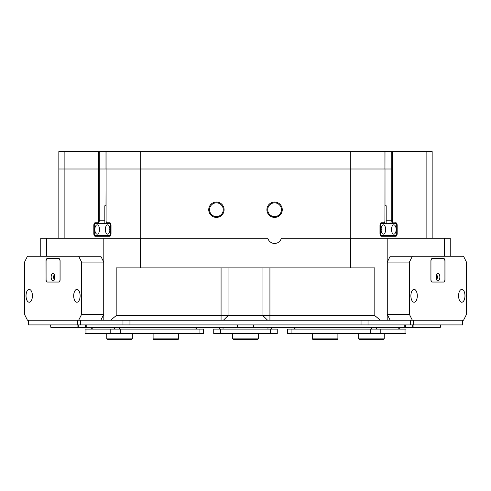 <?xml version="1.0" encoding="UTF-8"?>
<svg xmlns="http://www.w3.org/2000/svg" width="491" height="491" viewBox="0 0 491 491"><rect width="100%" height="100%" fill="white"/><g stroke="black" fill="none" stroke-linecap="round" stroke-linejoin="round"><path stroke-width="0.74" d="M396.648 224.712A2.326 1.166 90 0 0 395.543 223.104L392.929 223.104A2.326 1.166 -90 0 1 391.763 220.778L391.763 151.553L392.241 151.553L392.241 169.002L140.714 169.002L140.714 151.553L99.237 151.553L99.237 169.002L58.84 169.002L98.759 169.002L98.759 151.553L64.137 151.553L64.137 238.227M106.093 151.553L106.093 169.002L140.714 169.002L99.237 169.002L99.237 220.778A2.326 1.166 90 0 1 98.071 223.104L95.457 223.104A2.326 1.166 -90 0 0 94.352 224.712M58.84 238.227L58.84 151.553L64.137 151.553M98.759 151.553L99.237 151.553M140.714 151.553L174.968 151.553L174.968 169.002L384.907 169.002L384.907 151.553L350.286 151.553L350.286 238.227M316.032 238.227L316.032 151.553L174.968 151.553M316.032 151.553L350.286 151.553M391.763 151.553L384.907 151.553M426.863 238.227L426.863 151.553L392.241 151.553M426.863 151.553L432.16 151.553L432.16 238.227M386.178 223.687L386.178 205.766L384.907 205.766M106.093 205.766L104.822 205.766L104.822 223.687M99.52 229.506A4.652 2.326 -90 0 0 97.187 224.847A4.652 2.326 -90 0 0 94.861 229.506A4.652 2.326 -90 0 0 97.187 234.158A4.652 2.326 -90 0 0 99.52 229.506M99.409 228.088A4.652 2.326 -90 0 0 99.299 229.506A4.652 2.326 -90 0 0 99.409 230.917M109.99 229.506A4.652 2.326 -90 0 0 107.658 224.847A4.652 2.326 -90 0 0 105.332 229.506A4.652 2.326 -90 0 0 107.658 234.158A4.652 2.326 -90 0 0 109.99 229.506M109.88 228.088A4.652 2.326 -90 0 0 109.769 229.506A4.652 2.326 -90 0 0 109.88 230.917M94.278 224.847L94.278 234.158L94.861 235.318L109.99 235.318L110.567 234.158L110.567 224.847L109.99 223.687L94.861 223.687L94.278 224.847M110.708 235.318L109.99 235.318M111.003 224.847L110.567 224.847M110.567 234.158L111.003 234.158M109.99 223.687L110.708 223.687M385.668 229.506A4.652 2.326 90 0 0 383.342 224.847A4.652 2.326 90 0 0 381.01 229.506A4.652 2.326 90 0 0 383.342 234.158A4.652 2.326 90 0 0 385.668 229.506M381.12 230.917A4.652 2.326 90 0 0 381.231 229.506A4.652 2.326 90 0 0 381.12 228.088M396.139 229.506A4.652 2.326 90 0 0 393.813 224.847A4.652 2.326 90 0 0 391.48 229.506A4.652 2.326 90 0 0 393.813 234.158A4.652 2.326 90 0 0 396.139 229.506M391.591 230.917A4.652 2.326 90 0 0 391.701 229.506A4.652 2.326 90 0 0 391.591 228.088M379.997 234.158L380.433 234.158L381.01 235.318L396.139 235.318L396.722 234.158L396.722 224.847L396.139 223.687L381.01 223.687L380.433 224.847L380.433 234.158M380.433 224.847L379.997 224.847M381.01 235.318L380.292 235.318M380.292 223.687L381.01 223.687M209.553 209.725A6.862 6.862 0 0 1 216.414 202.863A6.862 6.862 0 0 1 223.276 209.725A6.862 6.862 0 0 1 216.414 216.586A6.862 6.862 0 0 1 209.553 209.725M267.724 209.725A6.862 6.862 0 0 1 274.586 202.863A6.862 6.862 0 0 1 281.447 209.725A6.862 6.862 0 0 1 274.586 216.586A6.862 6.862 0 0 1 267.724 209.725M374.817 315.596L380.329 320.249L103.81 320.249L103.81 238.227L140.309 238.227L140.309 267.896L116.183 267.896L116.183 315.596L374.817 315.596L374.817 267.896L140.309 267.896M267.601 320.249L262.943 315.596L262.943 267.896M228.057 267.896L228.057 315.596L223.399 320.249L228.051 315.596M282.27 209.725A7.684 7.684 0 0 0 274.586 202.04A7.684 7.684 0 0 0 266.901 209.725A7.684 7.684 0 0 0 274.586 217.409A7.684 7.684 0 0 0 282.27 209.725M224.099 209.725A7.684 7.684 0 0 0 216.414 202.04A7.684 7.684 0 0 0 208.73 209.725A7.684 7.684 0 0 0 216.414 217.409A7.684 7.684 0 0 0 224.099 209.725M102.208 223.104A2.326 1.166 -90 0 0 101.434 223.687M101.434 235.318A2.326 1.166 -90 0 0 102.208 235.901M388.792 235.901A2.326 1.166 90 0 0 389.566 235.318M389.566 223.687A2.326 1.166 90 0 0 388.792 223.104L395.844 222.754A2.676 1.338 -90 0 1 397.182 225.43L397.182 233.575A2.676 1.338 -90 0 1 395.844 236.251L381.304 236.251A2.676 1.338 -90 0 1 380.531 235.76A2.676 1.338 -90 0 1 379.966 233.575L379.966 225.43A2.676 1.338 -90 0 1 380.531 223.245A2.676 1.338 -90 0 1 381.304 222.754L383.919 222.754A1.976 0.988 90 0 0 384.49 222.392A1.976 0.988 90 0 0 384.907 220.778L385.012 151.553M105.988 205.766L106.093 169.002L106.093 220.778A1.976 0.988 -90 0 0 106.51 222.392A1.976 0.988 -90 0 0 107.081 222.754L109.696 222.754A2.676 1.338 90 0 1 110.469 223.245A2.676 1.338 90 0 1 111.034 225.43L111.034 233.575A2.676 1.338 90 0 1 110.469 235.76A2.676 1.338 90 0 1 109.696 236.251L95.156 236.251A2.676 1.338 90 0 1 93.818 233.575L93.818 225.43A2.676 1.338 90 0 1 95.156 222.754L97.77 222.754A1.976 0.988 -90 0 0 98.759 220.778L98.759 169.002L105.988 169.002L105.988 151.553M140.714 238.227L140.714 169.002L174.968 169.002L174.968 238.227M386.178 220.778L392.241 220.778L392.241 169.002L385.012 169.002L385.012 205.766M444.367 256.259L444.367 238.227L450.241 238.227L450.241 256.259M350.691 267.896L350.691 238.227L387.19 238.227L387.19 320.249L380.329 320.249M110.671 320.249L116.183 315.596M40.759 256.259L40.759 238.227L46.633 238.227L46.633 256.259M444.367 238.227L387.19 238.227M409.439 262.077L387.276 262.077L390.185 256.259L412.348 256.259L409.439 262.077L409.439 314.436L412.348 320.249L387.19 320.249L410.335 320.249L410.335 324.907L122.977 324.907L122.977 320.249M122.977 324.907L80.665 324.907L80.665 320.249L103.81 320.249L78.652 320.249L81.561 314.436L81.561 262.077L78.652 256.259L27.459 256.259L24.55 262.077L24.55 314.436L27.459 320.249L78.652 320.249M103.81 238.227L46.633 238.227M392.241 220.778A1.976 0.988 90 0 0 393.23 222.754M350.691 238.227L281.343 238.227A6.978 6.978 0 0 1 267.828 238.227L140.309 238.227M94.352 234.293A2.326 1.166 -90 0 0 95.457 235.901L109.996 235.901A2.326 1.166 -90 0 0 110.567 235.6M110.567 223.405A2.326 1.166 -90 0 0 109.996 223.104L107.382 223.104A2.326 1.166 90 0 1 106.707 222.675A2.326 1.166 90 0 1 106.608 222.515M104.822 223.104L98.071 223.104L97.77 222.754M380.433 235.6A2.326 1.166 90 0 0 381.004 235.901L395.543 235.901A2.326 1.166 90 0 0 396.648 234.293M384.392 222.515A2.326 1.166 -90 0 1 384.293 222.675A2.326 1.166 -90 0 1 383.618 223.104L381.004 223.104A2.326 1.166 90 0 0 380.433 223.405M462.688 320.249L462.688 324.907L410.335 324.907M80.665 324.907L28.312 324.907L28.312 320.249M28.619 324.907L28.619 320.249L77.486 320.249L77.486 324.907M413.514 324.907L413.514 320.249L462.381 320.249L462.381 324.907M440.39 324.907L440.39 327.233L440.231 324.907M413.091 324.907L413.091 327.233L440.231 327.233M413.091 327.233L404.203 327.233L404.203 324.907M253.712 324.907L253.712 327.233L404.203 327.233M253.712 327.233L253.129 327.233L253.129 324.907M287.591 329.093L291.083 329.093L291.083 333.628L287.591 333.628L287.591 329.093M404.995 333.628L404.995 329.093L405.928 329.093L405.928 333.628L370.68 333.628L370.68 329.093L291.083 329.093M370.68 329.093L380.212 329.093L380.212 333.628M404.995 329.093L380.212 329.093M370.68 333.628L291.083 333.628M436.247 278.747A1.774 0.89 90 0 0 436.818 277.09A1.774 0.89 90 0 0 436.247 275.433M436.137 278.176A1.455 0.724 90 0 0 436.382 277.09A1.455 0.724 90 0 0 436.137 275.997M465.008 295.821A6.426 3.216 90 0 0 463.271 290.107A6.426 3.216 90 0 0 459.938 290.568A6.426 3.216 90 0 0 458.582 295.821A6.426 3.216 90 0 0 459.938 301.069A6.426 3.216 90 0 0 463.271 301.529A6.426 3.216 90 0 0 465.008 295.821M459.932 301.057A6.401 3.198 90 0 0 461.773 302.217A6.401 3.198 90 0 0 464.971 295.821A6.401 3.198 90 0 0 461.773 289.42A6.401 3.198 90 0 0 459.932 290.58M417.307 295.821A6.426 3.216 90 0 0 415.57 290.107A6.426 3.216 90 0 0 412.237 290.568A6.426 3.216 90 0 0 410.881 295.821A6.426 3.216 90 0 0 412.237 301.069A6.426 3.216 90 0 0 415.57 301.529A6.426 3.216 90 0 0 417.307 295.821M412.231 301.057A6.401 3.198 90 0 0 414.073 302.217A6.401 3.198 90 0 0 417.27 295.821A6.401 3.198 90 0 0 414.073 289.42A6.401 3.198 90 0 0 412.231 290.58M387.276 262.077L387.276 314.436L409.439 314.436M412.348 320.249L463.541 320.249L466.45 314.436L466.45 262.077L463.541 256.259L412.348 256.259M430.908 279.766A2.326 1.166 90 0 0 432.068 282.092L443.821 282.092A2.326 1.166 90 0 0 444.987 279.766L444.987 260.917A2.326 1.166 90 0 0 443.821 258.591L432.068 258.591A2.326 1.166 90 0 0 430.908 260.917L430.908 279.766M390.185 320.249L387.276 314.436M441.808 282.092A2.326 1.166 90 0 0 442.17 281.975M442.17 258.708A2.326 1.166 90 0 0 441.808 258.591M439.838 277.09A3.781 1.89 90 0 0 438.813 273.733A3.781 1.89 90 0 0 436.855 274.003A3.781 1.89 90 0 0 436.057 277.09A3.781 1.89 90 0 0 436.855 280.177A3.781 1.89 90 0 0 438.813 280.447A3.781 1.89 90 0 0 439.838 277.09M436.352 279.115A2.038 1.019 90 0 0 436.431 279.121A2.038 1.019 90 0 0 437.45 277.09A2.038 1.019 90 0 0 436.431 275.052A2.038 1.019 90 0 0 436.352 275.058M436.309 278.98A2.038 1.019 90 0 0 436.947 277.09A2.038 1.019 90 0 0 436.309 275.199M444.926 279.416L444.926 261.267A2.559 1.283 90 0 0 443.649 258.708L432.246 258.708A2.559 1.283 90 0 0 430.963 261.267L430.963 279.416A2.559 1.283 90 0 0 432.246 281.975L443.649 281.975A2.559 1.283 90 0 0 444.926 279.416M432.246 281.975L431.706 281.975M431.706 258.708L432.246 258.708M54.943 277.09A3.781 1.89 -90 0 0 54.145 274.003A3.781 1.89 -90 0 0 52.187 273.733A3.781 1.89 -90 0 0 51.162 277.09A3.781 1.89 -90 0 0 52.187 280.447A3.781 1.89 -90 0 0 54.145 280.177A3.781 1.89 -90 0 0 54.943 277.09M54.648 275.058A2.038 1.019 -90 0 0 54.569 275.052A2.038 1.019 -90 0 0 53.55 277.09A2.038 1.019 -90 0 0 54.569 279.121A2.038 1.019 -90 0 0 54.648 279.115M54.691 275.199A2.038 1.019 -90 0 0 54.053 277.09A2.038 1.019 -90 0 0 54.691 278.98M60.037 279.416L60.037 261.267A2.559 1.283 -90 0 0 58.754 258.708L47.351 258.708A2.559 1.283 -90 0 0 46.074 261.267L46.074 279.416A2.559 1.283 -90 0 0 47.351 281.975L58.754 281.975A2.559 1.283 -90 0 0 60.037 279.416L60.092 279.416M59.294 281.975L58.754 281.975M58.754 258.708L59.294 258.708M54.753 275.433A1.774 0.89 -90 0 0 54.182 277.09A1.774 0.89 -90 0 0 54.753 278.747M54.863 275.997A1.455 0.724 -90 0 0 54.618 277.09A1.455 0.724 -90 0 0 54.863 278.176M80.119 295.821A6.426 3.216 -90 0 0 78.763 290.568A6.426 3.216 -90 0 0 75.43 290.107A6.426 3.216 -90 0 0 73.693 295.821A6.426 3.216 -90 0 0 75.43 301.529A6.426 3.216 -90 0 0 78.763 301.069A6.426 3.216 -90 0 0 80.119 295.821M78.769 290.58A6.401 3.198 -90 0 0 76.927 289.42A6.401 3.198 -90 0 0 73.73 295.821A6.401 3.198 -90 0 0 76.927 302.217A6.401 3.198 -90 0 0 78.769 301.057M32.418 295.821A6.426 3.216 -90 0 0 31.062 290.568A6.426 3.216 -90 0 0 27.729 290.107A6.426 3.216 -90 0 0 25.992 295.821A6.426 3.216 -90 0 0 27.729 301.529A6.426 3.216 -90 0 0 31.062 301.069A6.426 3.216 -90 0 0 32.418 295.821M31.068 290.58A6.401 3.198 -90 0 0 29.227 289.42A6.401 3.198 -90 0 0 26.029 295.821A6.401 3.198 -90 0 0 29.227 302.217A6.401 3.198 -90 0 0 31.068 301.057M81.561 314.436L103.724 314.436L103.724 262.077L81.561 262.077M78.652 256.259L100.815 256.259L103.724 262.077M46.013 279.766A2.326 1.166 -90 0 0 47.179 282.092L58.932 282.092A2.326 1.166 -90 0 0 60.092 279.766L60.092 260.917A2.326 1.166 -90 0 0 58.932 258.591L47.179 258.591A2.326 1.166 -90 0 0 46.013 260.917L46.086 279.766M103.724 314.436L100.815 320.249M48.83 281.975A2.326 1.166 -90 0 0 49.192 282.092M49.192 258.591A2.326 1.166 -90 0 0 48.83 258.708M237.871 324.907L237.871 327.233L253.129 327.233M86.797 324.907L86.797 327.233L77.909 327.233L77.909 324.907M50.769 324.907L50.769 327.233L77.909 327.233M50.769 327.233L50.61 324.907M237.871 327.233L237.288 327.233L237.288 324.907M86.797 327.233L237.288 327.233M219.557 329.093L219.557 327.233M271.443 327.233L271.443 329.093M213.738 329.093L220.717 329.093L220.717 333.628L213.738 333.628L213.738 329.093L213.738 333.628M270.283 329.093L277.262 329.093L277.262 333.628L270.283 333.628L270.283 329.093L220.717 329.093M270.283 333.628L220.717 333.628M199.917 329.093L203.409 329.093L203.409 333.628L199.917 333.628L199.917 329.093L120.32 329.093L120.32 333.628L85.072 333.628L85.072 329.093L86.005 329.093L86.005 333.628M110.788 333.628L110.788 329.093L86.005 329.093M110.788 329.093L120.32 329.093M199.917 333.628L120.32 333.628M178.699 338.864L178.116 339.447L153.689 339.447L153.106 338.864L178.699 338.864L178.699 333.628M131.772 339.447L107.339 339.447L106.756 338.864L132.349 338.864L131.772 339.447M257.714 339.447L233.286 339.447L232.703 338.864L258.297 338.864L257.714 339.447M337.894 338.864L337.311 339.447L312.884 339.447L312.301 338.864L337.894 338.864L337.894 333.628M384.244 338.864L383.661 339.447L359.228 339.447L358.651 338.864L384.244 338.864L384.244 333.628M262.949 315.596L262.949 267.896M269.927 267.896L269.927 320.249M221.073 320.249L221.073 267.896M98.759 220.778L104.822 220.778M95.457 223.104L95.156 222.754M94.278 225.43L93.818 225.43M94.278 233.575L93.818 233.575M95.457 235.901L95.156 236.251M109.996 235.901L109.696 236.251M109.996 223.104L109.696 222.754M107.382 223.104L107.081 222.754M383.618 223.104L383.919 222.754M381.004 223.104L381.304 222.754M381.004 235.901L381.304 236.251M395.543 235.901L395.844 236.251M396.722 233.575L397.182 233.575M396.722 225.43L397.182 225.43M395.543 223.104L395.844 222.754M361.045 324.907L361.045 320.249M129.955 320.249L129.955 324.907M368.023 320.249L368.023 324.907M405.37 324.907L405.37 327.233M412.661 327.233L412.661 324.907M398.796 329.093L398.796 327.233M376.339 327.233L376.339 329.093M296.005 327.233L296.005 329.093M371.57 329.093L371.57 327.233M78.339 324.907L78.339 327.233M85.63 327.233L85.63 324.907M223.043 327.233L223.043 329.093M267.957 329.093L267.957 327.233M194.995 329.093L194.995 327.233M119.43 327.233L119.43 329.093M114.661 329.093L114.661 327.233M92.204 327.233L92.204 329.093M386.178 235.901L386.178 235.318M104.822 235.901L104.822 235.318M399.263 329.093L399.263 327.233M294.256 329.093L294.256 327.233M196.744 329.093L196.744 327.233M91.737 329.093L91.737 327.233M153.106 333.628L153.106 338.864M132.349 333.628L132.349 338.864M106.756 333.628L106.756 338.864M258.297 333.628L258.297 338.864M232.703 333.628L232.703 338.864M312.301 338.864L312.301 333.628M358.651 338.864L358.651 333.628"/></g></svg>
